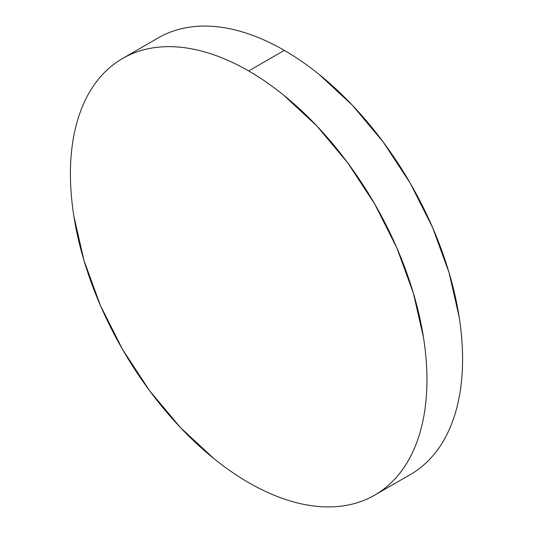 <?xml version="1.0" encoding="UTF-8"?>
<svg xmlns="http://www.w3.org/2000/svg" width="533" height="533" viewBox="0 0 533 533"><rect width="100%" height="100%" fill="white"/><g stroke="black" fill="none" stroke-linecap="round" stroke-linejoin="round"><path stroke-width="0.8" d="M158.274 37.883C166.549 33.106 175.557 29.768 185.291 27.876C195.018 25.99 205.292 25.577 216.105 26.65C226.925 27.723 238.071 30.254 249.551 34.245C261.03 38.236 272.623 43.606 284.329 50.368C296.028 57.124 307.621 65.133 319.1 74.4L352.546 105.421L383.367 142.238L410.377 183.432L432.549 227.424L449.019 272.523L459.166 316.995C461.445 331.566 462.591 345.611 462.591 359.129C462.591 372.64 461.445 385.372 459.166 397.305C456.881 409.244 453.496 420.164 449.019 430.064C444.542 439.965 439.052 448.659 432.549 456.141C426.047 463.623 418.652 469.753 410.377 474.537A252.102 145.549 -120 0 0 449.019 272.523A252.102 145.549 -120 0 0 284.329 50.368L248.671 70.949A252.102 145.549 60 0 1 413.368 293.103A252.102 145.549 60 0 1 374.726 495.117A252.102 145.549 60 0 1 248.671 482.632A252.102 145.549 60 0 1 83.981 260.477A252.102 145.549 60 0 1 122.623 58.463A252.102 145.549 60 0 1 248.671 70.949L284.329 50.368A252.102 145.549 -120 0 0 158.274 37.883L122.623 58.463C114.348 63.247 106.953 69.377 100.451 76.859C93.948 84.341 88.458 93.035 83.981 102.936C79.504 112.836 76.119 123.756 73.834 135.695C71.555 147.628 70.409 160.36 70.409 173.871C70.409 187.389 71.555 201.434 73.834 216.005L83.981 260.477L100.451 305.576L122.623 349.568L149.633 390.762L180.454 427.579L213.9 458.6C225.379 467.867 236.972 475.876 248.671 482.632C260.377 489.394 271.97 494.764 283.449 498.755C294.929 502.746 306.075 505.277 316.895 506.35C327.708 507.423 337.982 507.01 347.709 505.124C357.443 503.232 366.451 499.894 374.726 495.117C383 490.34 390.389 484.211 396.892 476.729C403.394 469.24 408.891 460.552 413.368 450.651C417.845 440.751 421.23 429.831 423.508 417.892C425.794 405.953 426.94 393.227 426.94 379.709C426.94 366.198 425.794 352.153 423.508 337.576L413.368 293.103L396.892 248.005L374.726 204.012L347.709 162.818L316.895 126.008L283.449 94.987C271.97 85.72 260.377 77.711 248.671 70.949C236.972 64.193 225.379 58.817 213.9 54.826C202.413 50.835 191.267 48.303 180.454 47.237C169.641 46.164 159.367 46.571 149.633 48.463C139.906 50.355 130.898 53.686 122.623 58.463M410.377 474.537L374.726 495.117"/></g></svg>
